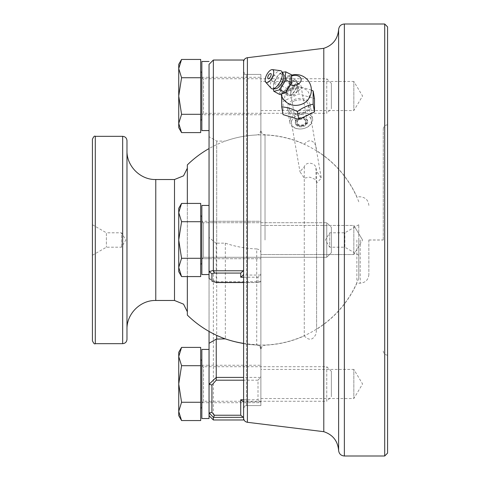 <?xml version="1.0" encoding="UTF-8"?>
<svg xmlns="http://www.w3.org/2000/svg" width="480" height="480" viewBox="0 0 480 480"><rect width="100%" height="100%" fill="white"/><g stroke="black" fill="none" stroke-linecap="round" stroke-linejoin="round"><path stroke-width="0.36" stroke-dasharray="2.4 1.8" d="M304.272 166.752L304.272 335.886L304.272 178.122L299.976 171.762L304.272 166.752C306.342 160.926 315.498 163.014 315.966 167.916L316.614 171.294L321.312 178.224L316.614 182.988L316.614 329.28L316.614 171.294M316.614 182.988L315.966 179.67L309.798 177.15L304.272 178.122M384.702 24L384.702 456M323.79 48.318L323.79 431.682M294.132 100.974C290.364 102.81 288.642 105.264 288.96 108.342C290.064 112.14 293.346 113.976 298.806 113.862C305.364 112.662 308.622 109.686 308.586 104.934C306.402 99.894 301.59 98.574 294.132 100.974M243.6 269.472L243.6 418.014M387.576 26.88L387.576 453.12M387.576 240L387.576 355.182L387.576 240M383.262 240L383.262 129.138L383.262 240M368.862 240L368.862 274.554L368.862 240M356.856 240L356.856 283.194L356.856 240M260.88 240L260.88 349.482L260.88 240M243.6 71.544C244.818 74.196 245.778 75.156 246.48 74.424L260.88 74.424L243.6 74.424L243.6 405.576L260.88 405.576L260.88 402.132L258 399.756L258 380.196L260.49 377.412L260.88 376.236L260.88 348.576C260.868 346.482 259.482 345.168 256.728 344.64L256.728 248.94C259.476 249.462 260.862 250.776 260.88 252.876L260.88 74.424L260.88 405.576L260.88 74.424L260.88 405.576L246.48 405.576L246.48 74.424L246.48 405.576C245.778 404.844 244.818 405.804 243.6 408.456M260.88 96.018L260.88 110.574L260.88 96.018M260.88 383.982L260.88 369.426L260.88 383.982M260.88 398.532L353.832 398.532L362.574 383.982L353.832 369.426L353.832 398.532L353.832 369.426L260.88 369.426M353.832 225.45L353.832 254.55L353.832 225.45L353.832 254.55L353.832 225.45L260.88 225.45L353.832 225.45L362.574 240L353.832 225.45M260.88 110.574L353.832 110.574L362.574 96.018L353.832 81.468L353.832 110.574L353.832 81.468L260.88 81.468M243.6 343.392A80.424 56.868 0 0 0 256.728 344.64M260.88 252.876L260.88 348.576M216.246 282.258L216.246 243.42L216.696 243.162L216.696 141.084L216.696 335.37M256.728 248.94A80.424 56.868 180 0 1 225.336 243.162L216.696 243.162M260.88 280.536L260.49 281.712L258.744 282.558L243.6 282.462M225.336 243.162L225.336 338.862M260.88 365.262L260.88 402.696L260.88 365.262L209.046 365.262L209.046 402.696L209.046 365.262L209.046 402.696L209.046 365.262L201.846 365.262L201.846 402.696L201.846 365.262M260.88 77.304L260.88 114.738L260.88 77.304L209.046 77.304L209.046 114.738L209.046 77.304L209.046 114.738L209.046 77.304L201.846 77.304L201.846 114.738L201.846 77.304M260.88 402.132L260.88 376.236M260.88 221.28L260.88 258.72L260.88 221.28L260.88 258.72L260.88 221.28L209.046 221.28L209.046 258.72L209.046 221.28L260.88 221.28M243.6 405.576L243.6 417.546M258 282.462L258 277.218L260.556 275.046L260.88 273.6M213.366 60.024L213.366 419.976M243.6 60.024L243.6 419.976M216.246 243.42L209.046 237.42L209.046 278.388L211.926 281.166M209.046 221.28L209.046 258.72L209.046 221.28L209.046 258.72L209.046 221.28L209.046 258.72L201.846 258.72L201.846 221.28L201.846 258.72L201.846 221.28L201.846 258.72L209.046 258.72L209.046 221.28L201.846 221.28L209.046 221.28M209.046 237.42L209.046 331.434M209.046 64.344L209.046 130.578M260.88 130.662C258.96 136.404 258.006 134.118 256.728 134.976A105.102 105.102 0 0 0 225.336 141.084L216.696 141.084L209.046 136.668L209.046 415.656M209.046 278.388L216.246 281.712L260.49 281.712M358.782 224.736L344.82 232.8L329.7 232.8L325.374 240L329.7 247.2L329.7 232.8L329.7 247.2L344.82 247.2L344.82 232.8L344.82 247.2L358.782 255.264L358.782 224.736L358.782 255.264M126.978 140.652L126.978 339.348M187.338 203.424L187.338 276.576M358.782 240L358.782 278.232L358.782 240M126.978 240L126.978 150.732L126.978 240M92.424 340.788L92.424 139.212M92.424 255.264L106.386 247.2L121.506 247.2L125.832 240L121.506 232.8L121.506 247.2L121.506 232.8L106.386 232.8L106.386 247.2L106.386 232.8L92.424 224.736L92.424 255.264L92.424 224.736M201.774 402.984L201.774 364.974L201.774 402.984L203.502 401.256L326.748 401.256L326.748 366.702L326.748 401.256L331.356 396.648L331.356 371.31L331.356 396.648M201.774 407.922L201.774 360.036M200.694 420.558L200.694 347.406M181.566 420.558L178.734 411.414L181.566 402.27L200.694 402.27M200.694 365.694L181.566 365.694L178.734 383.982L181.566 402.27M181.566 365.694L178.734 356.55L181.566 347.406M200.694 383.982L200.694 360.036L200.694 383.982M178.734 352.302L178.734 415.656M201.774 259.008L203.502 257.28L326.748 257.28L326.748 222.72L326.748 257.28L326.748 222.72L326.748 257.28L331.356 252.672L331.356 227.328L331.356 252.672L331.356 227.328L331.356 252.672L326.748 257.28L203.502 257.28L203.502 222.72L203.502 257.28L203.502 222.72L203.502 257.28L201.774 259.008L201.774 220.992L201.774 259.008M200.694 263.946L201.774 263.946L201.774 216.054L201.774 263.946L201.774 216.054L200.694 216.054L200.694 263.946L200.694 216.054M200.694 221.712L181.566 221.712L178.734 240L181.566 221.712L200.694 221.712L181.566 221.712L178.734 212.568L181.566 221.712L178.734 240L178.734 271.674L181.566 276.576L178.734 267.432L181.566 276.576L200.694 276.576L200.694 203.424L200.694 276.576L200.694 203.424L181.566 203.424L178.734 212.568L181.566 203.424L178.734 212.568L178.734 240L181.566 258.288L200.694 258.288M181.566 276.576L178.734 267.432L181.566 258.288L178.734 267.432L181.566 258.288L178.734 240L181.566 258.288M181.566 203.424L178.734 208.326L178.734 240L178.734 212.568L181.566 221.712M178.734 267.432L178.734 240L178.734 267.432M201.774 115.026L201.774 77.016L201.774 115.026L203.502 113.298L326.748 113.298L326.748 78.744L326.748 113.298L331.356 108.69L331.356 83.352L331.356 108.69M201.774 119.964L201.774 72.078M200.694 132.594L200.694 59.442M181.566 132.594L178.734 123.45L181.566 114.306L200.694 114.306M200.694 77.73L181.566 77.73L178.734 96.018L181.566 114.306M181.566 77.73L178.734 68.586L181.566 59.442M200.694 96.018L200.694 119.964L200.694 96.018M178.734 64.344L178.734 127.698M201.846 402.696L260.88 402.696M209.046 418.536L209.046 349.422M209.046 384.27L209.046 412.95M201.846 418.536L201.846 349.422M209.046 274.554L209.046 205.446L201.846 205.446L201.846 274.554L201.846 205.446L201.846 274.554L209.046 274.554L209.046 205.446L209.046 270.702M260.88 114.738L201.846 114.738M201.846 61.464L201.846 130.578M289.776 104.268A12.42 8.718 170.1 0 1 289.002 90.552A12.42 8.718 170.1 0 1 302.178 88.104A12.42 8.718 170.1 0 1 309.348 95.46A12.42 8.718 170.1 0 1 306.444 101.37M311.37 90.072L297.414 86.064C291.954 87.336 286.728 89.88 281.718 93.696L281.598 95.976M290.478 84.858A7.002 4.914 170.1 0 1 289.692 84.516L289.692 76.992A7.002 4.914 170.1 0 1 291.624 75.99M291.402 122.658A10.08 7.074 -9.9 0 0 300.9 128.952A10.08 7.074 -9.9 0 0 304.296 128.364A10.08 7.074 -9.9 0 0 311.22 119.556A10.08 7.074 -9.9 0 0 300.432 114.786A10.08 7.074 -9.9 0 0 291.402 122.658M295.248 122.328A6.204 4.356 -9.9 0 0 295.296 122.85A6.204 4.356 -9.9 0 0 301.782 126.138A6.204 4.356 -9.9 0 0 307.56 121.26A6.204 4.356 -9.9 0 0 307.518 120.732A6.204 4.356 -9.9 0 0 301.032 117.444A6.204 4.356 -9.9 0 0 295.248 122.328M289.692 76.992A8.67 3.66 -62.2 0 0 287.85 76.98A8.67 3.66 -62.2 0 0 286.302 77.904A8.67 3.66 -62.2 0 0 280.452 89.016A8.67 3.66 -62.2 0 0 283.722 92.13A8.67 3.66 -62.2 0 0 289.692 84.516M283.056 114.618L283.056 101.382L298.776 93.906L314.496 98.652M310.206 105.642A11.52 8.082 170.1 0 1 299.466 114.702A11.52 8.082 170.1 0 1 287.424 108.606A11.52 8.082 170.1 0 1 297.39 98.67A11.52 8.082 170.1 0 1 310.122 104.664A11.52 8.082 170.1 0 1 310.206 105.642M281.718 93.696L283.056 101.382M297.414 86.064L298.776 93.906M289.692 82.038A7.08 2.988 117.8 0 1 286.482 88.704A7.08 2.988 117.8 0 1 282.312 90.9A7.08 2.988 117.8 0 1 281.382 88.65A7.08 2.988 117.8 0 1 284.208 81.24A7.08 2.988 117.8 0 1 288.906 78.372A7.08 2.988 117.8 0 1 289.692 79.47M290.622 93.516A7.08 2.988 -62.2 0 0 291.552 95.76A7.08 2.988 -62.2 0 0 297.492 90.888A7.08 2.988 -62.2 0 0 298.146 83.232A7.08 2.988 -62.2 0 0 293.448 86.106A7.08 2.988 -62.2 0 0 290.622 93.516M289.8 121.776A11.52 8.082 -9.9 0 0 289.884 122.754A11.52 8.082 -9.9 0 0 300.654 128.964A11.52 8.082 -9.9 0 0 304.536 128.292A11.52 8.082 -9.9 0 0 312.666 119.79A11.52 8.082 -9.9 0 0 312.582 118.812A11.52 8.082 -9.9 0 0 300.54 112.71A11.52 8.082 -9.9 0 0 289.8 121.776M297.18 91.164L295.662 92.796C292.92 95.22 291.27 95.592 290.718 93.912C290.958 90.336 293.112 86.832 297.18 83.406A5.76 4.044 170.1 0 1 301.116 86.448A5.76 4.044 170.1 0 1 297.18 91.164L297.18 83.406M301.404 125.862A5.76 4.044 -9.9 0 0 307.08 120.804A5.76 4.044 -9.9 0 0 300.714 117.81A5.76 4.044 -9.9 0 0 295.734 122.778A5.76 4.044 -9.9 0 0 301.404 125.862M305.94 121.398A4.566 3.204 170.1 0 1 301.68 124.992A4.566 3.204 170.1 0 1 296.904 122.574A4.566 3.204 170.1 0 1 300.858 118.632A4.566 3.204 170.1 0 1 305.904 121.008A4.566 3.204 170.1 0 1 305.94 121.398M307.674 121.908A6.204 4.356 170.1 0 1 301.89 126.792A6.204 4.356 170.1 0 1 295.41 123.504A6.204 4.356 170.1 0 1 300.774 118.158A6.204 4.356 170.1 0 1 307.632 121.386A6.204 4.356 170.1 0 1 307.674 121.908M306.054 122.052A4.566 3.204 170.1 0 1 301.794 125.646A4.566 3.204 170.1 0 1 297.018 123.228A4.566 3.204 170.1 0 1 300.972 119.286A4.566 3.204 170.1 0 1 306.018 121.662A4.566 3.204 170.1 0 1 306.054 122.052M273.366 88.884L273.816 83.37A11.52 4.866 117.8 0 1 273.876 83.19A11.52 4.866 117.8 0 1 273.906 83.088L277.488 76.158L279.834 73.452L282.282 72.294M275.52 88.818A8.64 3.648 117.8 0 1 274.212 82.182A8.64 3.648 117.8 0 1 277.134 76.626A8.64 3.648 117.8 0 1 283.344 73.95M279.834 73.452L285.606 76.488L291.624 74.844M271.146 88.272A10.08 4.254 117.8 0 1 272.76 77.496L274.056 75.39A10.08 4.254 117.8 0 1 278.682 70.992L279.978 70.638A10.08 4.254 117.8 0 1 280.422 70.65M290.82 89.916A2.88 1.218 117.8 0 1 291.966 86.904A2.88 1.218 117.8 0 1 293.88 85.734A2.88 1.218 117.8 0 1 293.616 88.848A2.88 1.218 117.8 0 1 291.198 90.828A2.88 1.218 117.8 0 1 290.82 89.916M287.808 92.772A7.92 3.342 -62.2 0 0 290.652 95.208A7.92 3.342 -62.2 0 0 295.494 89.838A7.92 3.342 -62.2 0 0 297.18 82.806A7.92 3.342 -62.2 0 0 292.086 83.136A7.92 3.342 -62.2 0 0 287.808 92.772M286.8 92.88A8.64 3.648 -62.2 0 0 287.934 95.622A8.64 3.648 -62.2 0 0 289.902 95.532A8.64 3.648 -62.2 0 0 297.12 83.076A8.64 3.648 -62.2 0 0 297.024 82.008A8.64 3.648 -62.2 0 0 295.986 80.334A8.64 3.648 -62.2 0 0 290.25 83.838A8.64 3.648 -62.2 0 0 286.8 92.88M290.766 79.734A8.64 3.648 117.8 0 1 287.316 88.77A8.64 3.648 117.8 0 1 281.586 92.28A8.64 3.648 117.8 0 1 282.378 82.932A8.64 3.648 117.8 0 1 289.632 76.992A8.64 3.648 117.8 0 1 290.766 79.734M279.588 94.422L279.588 86.28L285.606 76.488M279.978 70.638L278.682 70.992M274.056 75.39L272.76 77.496M273.816 83.238L279.588 86.28M315.966 167.916L315.966 179.67M344.37 24L344.37 456M338.616 29.562L338.616 450.438M247.392 57.702L247.392 422.298M265.026 240L265.026 134.832L265.026 240M360.222 240L360.222 283.194L360.222 240M260.49 377.412L243.6 377.412M260.556 401.826L243.6 401.826M260.556 275.046L243.6 275.046M243.6 277.218L258 277.218M258 380.196L243.6 380.196M243.6 399.756L258 399.756M122.658 136.332L122.658 343.668M95.298 343.668L95.298 136.332M174.492 179.526L174.492 300.474M155.772 179.526L155.772 300.474M203.502 401.256L203.502 366.702L203.502 401.256M203.502 113.298L203.502 78.744L203.502 113.298M368.862 205.446C368.352 200.196 365.472 197.316 360.222 196.806L356.856 196.806A105.246 105.246 0 0 0 316.614 150.72L315.966 145.998C312.978 139.722 309.078 139.098 304.272 144.114A105.246 105.246 0 0 0 265.026 134.832C263.748 133.974 262.794 136.26 260.88 130.518M368.862 274.554C368.352 279.804 365.472 282.684 360.222 283.194L356.856 283.194A105.246 105.246 0 0 1 316.614 329.28L315.966 334.002C312.978 340.278 309.078 340.902 304.272 335.886A105.246 105.246 0 0 1 265.026 345.168C263.748 346.026 262.794 343.74 260.88 349.482M387.576 355.182C384.954 354.93 383.514 353.49 383.262 350.862M387.576 124.818C384.954 125.07 383.514 126.51 383.262 129.138M368.862 240.03L383.262 240.03M368.862 239.97L383.262 239.97M353.832 254.55L260.88 254.55L353.832 254.55L362.574 240L353.832 254.55M288.96 108.342L299.976 171.762M308.586 104.934L321.312 178.224M212.088 341.574L216.696 338.916L225.336 338.916A105.102 105.102 0 0 0 256.728 345.024C258.006 345.882 258.96 343.596 260.88 349.338M209.046 258.72L260.88 258.72L209.046 258.72M243.6 282.558L258.744 282.558M358.782 201.768A105.102 105.102 0 0 0 209.046 148.566M225.198 338.862A105.102 105.102 0 0 0 358.782 278.232M187.338 311.766L187.338 168.234M331.356 371.31L326.748 366.702L203.502 366.702C203.208 367.194 202.632 366.618 201.774 364.974M203.502 222.72C203.22 223.218 202.644 222.642 201.774 220.992C202.644 222.642 203.22 223.218 203.502 222.72L326.748 222.72L331.356 227.328L326.748 222.72L203.502 222.72M331.356 83.352L326.748 78.744L203.502 78.744C203.208 79.236 202.632 78.66 201.774 77.016M291.624 75.168A15.48 15.48 0 0 0 286.302 77.904M280.452 89.016A15.48 15.48 0 0 0 280.944 94.056M298.146 83.232L288.906 78.372M291.552 95.76L282.312 90.9M312.582 118.812L310.122 104.664M289.884 122.754L287.424 108.606M290.718 93.912L295.734 122.778M301.116 86.448L307.08 120.804M307.632 121.386L307.518 120.732M295.41 123.504L295.296 122.85M306.018 121.662L305.904 121.008M297.018 123.228L296.904 122.574M274.212 82.182L273.876 83.19M277.134 76.626L277.488 76.158M297.18 82.806L297.024 82.008M290.652 95.208L289.902 95.532M293.88 85.734L270.78 73.572M291.198 90.828L268.098 78.672M295.986 80.334L289.632 76.992M287.934 95.622L281.586 92.28"/><path stroke-width="0.72" d="M344.37 24L344.37 456L384.702 456L384.702 24L344.37 24C340.962 24.312 339.042 26.166 338.616 29.562C337.764 39.048 332.82 45.3 323.79 48.318L323.79 431.682C332.82 434.7 337.764 440.952 338.616 450.438L338.616 29.562M323.79 48.318L247.392 57.702L247.392 422.298C245.052 421.824 243.786 420.396 243.6 418.014L243.6 60.024L213.366 60.024L213.366 270.396L214.554 273.072L211.926 273.822L211.926 281.166L216.246 282.462L243.6 282.462M384.702 456L387.576 453.12L387.576 26.88L384.702 24M243.6 343.392A80.424 56.868 0 0 1 225.336 338.862L216.246 339.12L216.246 377.412L209.046 384.27L209.046 418.536L201.846 418.536L201.846 349.422L209.046 349.422L209.046 384.27L209.046 343.302L216.246 339.12M216.696 335.37L216.696 338.862M243.6 401.826L243.282 401.826L243.6 402.132M243.6 275.046L243.282 275.046L243.6 273.6L243.6 74.424M243.282 401.826L240.72 399.756L243.6 399.756M243.33 417.324L213.366 417.39L209.178 412.926L209.046 415.656L213.366 419.976L243.6 419.976L243.6 417.546L240.72 415.23L240.72 399.756M213.366 419.976L213.366 417.39M243.282 275.046L240.72 277.218L240.72 273.072L243.33 270.786L243.6 269.472L243.6 273.6M209.046 278.388L209.046 270.702L209.178 271.614L211.926 273.822M209.178 271.614L213.366 270.396M213.402 417.324L214.554 415.23L240.72 415.23M209.178 412.926L211.926 412.422L214.554 415.23M209.046 331.434L209.046 343.302M209.046 274.554L201.846 274.554L201.846 205.446L209.046 205.446L209.046 270.702L209.046 64.344L213.366 60.024M209.046 61.464L201.846 61.464L201.846 130.578L209.046 130.578L209.046 136.668M209.046 384.27L211.926 385.014L216.246 380.196L216.246 377.412L243.6 377.412M126.978 339.348L126.978 140.652C126.72 138.03 125.28 136.59 122.658 136.332L122.658 343.668C125.28 343.41 126.72 341.97 126.978 339.348M187.338 276.576L187.338 315.096A105.102 105.102 0 0 0 225.198 338.862M209.046 148.566A105.102 105.102 0 0 0 187.338 164.904L187.338 203.424M95.298 343.668L95.298 136.332C94.602 135.6 93.642 136.56 92.424 139.212L92.424 340.788C93.642 343.44 94.602 344.4 95.298 343.668L122.658 343.668M201.774 402.984L201.846 402.492M200.694 360.036L201.774 360.036L201.774 407.922L200.694 407.922M181.566 420.558L200.694 420.558L200.694 402.27L181.566 402.27L178.734 411.414L181.566 420.558L178.734 415.656L178.734 383.982L181.566 402.27M181.566 365.694L178.734 383.982L178.734 352.302L181.566 347.406L178.734 356.55L181.566 365.694L200.694 365.694L200.694 402.27M181.566 347.406L200.694 347.406L200.694 365.694M201.774 259.008L201.846 258.51M200.694 216.054L201.774 216.054L201.774 263.946L200.694 263.946M181.566 276.576L200.694 276.576L200.694 258.288L181.566 258.288L178.734 267.432L181.566 276.576L178.734 271.674L178.734 240L181.566 258.288M181.566 221.712L178.734 240L178.734 208.326L181.566 203.424L178.734 212.568L181.566 221.712L200.694 221.712L200.694 258.288M181.566 203.424L200.694 203.424L200.694 221.712M201.774 115.026L201.846 114.534M200.694 72.078L201.774 72.078L201.774 119.964L200.694 119.964M181.566 132.594L200.694 132.594L200.694 114.306L181.566 114.306L178.734 123.45L181.566 132.594L178.734 127.698L178.734 96.018L181.566 114.306M181.566 77.73L178.734 96.018L178.734 64.344L181.566 59.442L178.734 68.586L181.566 77.73L200.694 77.73L200.694 114.306M181.566 59.442L200.694 59.442L200.694 77.73M291.624 75.168A15.48 15.48 0 0 1 306.444 101.37A12.42 8.718 170.1 0 1 289.776 104.268A15.48 15.48 0 0 1 280.944 94.056M311.37 90.072L313.158 90.966L313.158 104.202L314.496 111.888L298.776 119.358L283.056 114.618L281.718 106.932C286.698 107.178 291.93 108.702 297.414 111.516C302.442 107.802 307.692 105.366 313.158 104.202M281.598 95.976L281.718 106.932M313.158 90.966L314.496 98.652L314.496 111.888M297.414 111.516L298.776 119.358M291.624 75.99A7.002 4.914 170.1 0 1 301.134 80.22A7.002 4.914 170.1 0 1 290.478 84.858M282.282 72.294L285.762 71.832A11.52 4.866 117.8 0 1 285.852 71.934L285.276 75.576L285.852 79.818A11.52 4.866 117.8 0 1 285.762 80.1L279.834 89.736L273.906 91.356A11.52 4.866 117.8 0 1 273.816 91.254L273.366 88.884M272.334 69.612L280.422 70.65A10.08 4.254 117.8 0 1 281.814 71.562L283.344 73.95A8.64 3.648 117.8 0 1 283.836 76.086A8.64 3.648 117.8 0 1 280.95 84.318A8.64 3.648 117.8 0 1 275.52 88.818L272.682 88.908A10.08 4.254 117.8 0 1 271.146 88.272L265.71 82.194A7.2 3.042 117.8 0 1 266.748 74.706A7.2 3.042 117.8 0 1 272.334 69.612A7.2 3.042 117.8 0 1 273.738 72.042A7.2 3.042 117.8 0 1 270.546 79.992A7.2 3.042 117.8 0 1 265.71 82.194M285.762 71.832L291.624 74.844L291.624 82.992L285.606 92.778L279.588 94.422L273.816 91.254M279.834 89.736L285.606 92.778M285.852 79.95L291.624 82.992M281.814 71.562A10.08 4.254 117.8 0 1 282.39 74.052A10.08 4.254 117.8 0 1 279.978 82.044L278.682 84.15A10.08 4.254 117.8 0 1 274.056 88.548L272.76 88.902A10.08 4.254 117.8 0 1 272.682 88.908M267.72 77.754A2.88 1.218 -62.2 0 0 268.098 78.672A2.88 1.218 -62.2 0 0 270.516 76.692A2.88 1.218 -62.2 0 0 270.78 73.572A2.88 1.218 -62.2 0 0 268.872 74.742A2.88 1.218 -62.2 0 0 267.72 77.754M278.682 84.15L279.978 82.044M272.76 88.902L274.056 88.548M243.33 270.786L213.402 270.786M240.72 277.218L243.6 277.218M214.554 273.072L240.72 273.072M211.926 385.014L211.926 412.422M243.6 380.196L216.246 380.196M174.492 179.526L155.772 179.526L155.772 300.474L174.492 300.474L174.492 179.526L183.54 175.842L187.338 168.234M344.37 456C340.962 455.688 339.042 453.834 338.616 450.438M247.392 422.298L323.79 431.682M247.392 57.702C245.052 58.176 243.786 59.604 243.6 61.986M216.246 282.558L243.6 282.558M95.298 136.332L122.658 136.332M174.492 300.474L183.54 304.158L187.338 311.766M155.772 300.474C140.388 300.072 126.582 313.878 126.978 329.268M155.772 179.526C140.388 179.928 126.582 166.122 126.978 150.732M201.846 365.466L201.774 364.974M201.846 221.49L201.774 220.992M201.846 77.508L201.774 77.016"/></g></svg>
